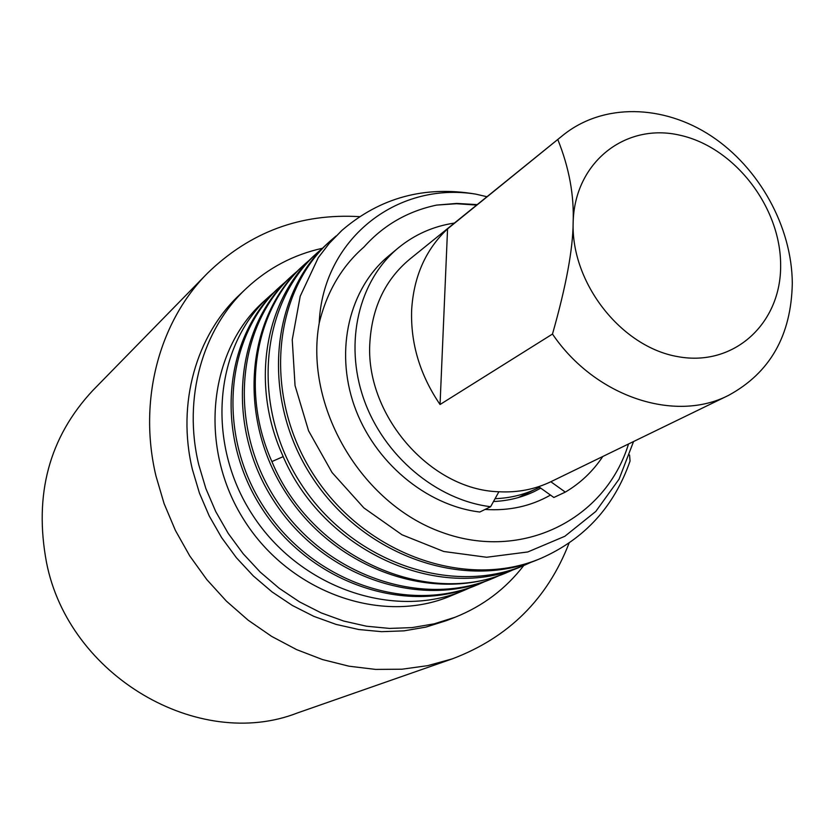 <?xml version="1.0" encoding="UTF-8"?>
<svg xmlns="http://www.w3.org/2000/svg" width="834" height="834" viewBox="0 0 834 834"><rect width="100%" height="100%" fill="white"/><g stroke="black" fill="none" stroke-linecap="round" stroke-linejoin="round"><path stroke-width="1.25" d="M297.404 712.966C198.909 751.465 68.711 676.405 46.495 562.429C33.798 494.499 49.227 437.193 92.772 390.5L207.551 273.156C159.273 321.59 137.975 400.174 155.927 475.849L164.079 503.58L175.401 530.414L189.725 555.882L206.811 579.588L226.389 601.126L248.136 620.173L271.665 636.405L296.591 649.603L322.518 659.569L348.998 666.199L375.623 669.41L401.978 669.212L427.665 665.657L452.309 658.86L297.404 712.966M569.09 543.07C547.438 598.979 508.511 637.583 452.309 658.86M359.517 216.652C300.667 213.191 250.012 232.019 207.551 273.156M446.753 620.527L425.893 627.095L404.052 630.848L381.576 631.672L358.787 629.524L336.081 624.395L313.813 616.347L292.359 605.474L272.072 591.931L253.317 575.94L236.397 557.737L221.625 537.638L209.23 515.975L199.441 493.123L192.393 469.448C176.547 403.666 196.188 335.112 239.879 294.517L246.447 288.283C202.464 329.149 182.719 398.266 198.732 464.642L205.852 488.516L215.745 511.586L228.255 533.447L243.163 553.734L260.229 572.103L279.15 588.251L299.604 601.929L321.236 612.917L343.691 621.049L366.574 626.23L389.53 628.419L412.184 627.595L434.18 623.832L455.187 617.212L446.753 620.527M523.783 565.483C505.758 588.867 482.896 606.109 455.187 617.212M322.487 248.261C293.651 254.61 268.308 267.943 246.447 288.283M464.288 590.274L450.787 595.893C382.326 625.146 290.023 593.068 244.247 520.353C197.939 447.962 208.239 350.801 263.878 301.335L269.716 296.028C214.567 345.026 204.945 442.333 252.608 515.037C299.729 588.053 394.034 620.277 464.288 590.274L470.282 587.616M274.396 291.973L269.716 296.028M336.039 236.001L330.535 240.734C272.186 292.505 262.627 397.078 314.324 475.787C365.448 554.839 466.654 590.118 541.183 558.238C584.561 539.004 614.178 506.613 630.056 461.066L629.566 455.041M633.559 441.54L619.057 479.175L595.81 511.43L564.868 536.272L527.786 551.962L486.629 557.258L443.803 551.503L401.988 534.771L363.885 507.916L332.047 472.524L308.58 430.834L295.048 385.589L292.244 339.73L300.219 296.195L318.286 257.664L329.221 243.361L341.742 230.549M318.286 257.664L329.44 243.163L342.086 230.247C380.294 197.512 424.86 185.471 475.755 194.124C395.514 181.218 322.602 240.4 319.203 323.092C304.118 406.241 360.976 503.538 441.707 532.248C522.251 561.908 605.588 519.269 628.513 443.99M486.973 196.73L475.755 194.124M477.215 204.622L456.751 203.423L436.62 205.091C407.649 211.221 383.421 225.211 363.916 247.072C341.836 266.327 326.928 291.66 319.203 323.092M436.62 205.091L456.521 203.725L476.652 205.07M550.482 495.083C530.81 506.259 509.001 511.044 485.065 509.438M541.183 558.238L538.42 559.385C464.048 591.202 363.082 556.038 312.104 477.194C260.542 398.704 270.112 294.392 328.356 242.725L330.535 240.734M322.935 247.906L317.608 252.493C259.916 303.68 250.336 406.721 301.178 484.147C351.448 561.918 451.194 596.539 524.826 565.056L531.602 562.033M524.826 565.056L522.157 566.161C439.372 603.764 322.08 550.951 282.236 454.415C249.877 382.212 265.587 298.228 315.492 254.412L317.608 252.493M515.558 568.736L508.99 571.655C427.018 608.851 311.145 556.82 271.894 461.556C240.015 390.281 255.642 307.287 305.077 263.888L310.227 259.437M508.99 571.655L506.394 572.729C433.774 603.774 335.675 569.883 286.364 493.561C236.491 417.573 246.103 316.274 303.023 265.744L305.077 263.878M297.915 270.612L292.932 274.928C236.543 324.999 226.921 425.09 276.127 500.077C324.77 575.397 421.723 608.778 493.634 578.045L500.004 575.22M493.634 578.045L491.111 579.098C419.346 609.758 322.622 576.482 274.105 501.359C225.034 426.57 234.656 326.709 290.941 276.732L292.932 274.928M285.979 281.454L281.152 285.635C225.388 335.164 215.766 433.847 264.18 507.666C312.052 581.83 407.659 614.616 478.737 584.248L484.919 581.517M478.737 584.248L476.297 585.27C405.366 615.565 309.977 582.883 262.23 508.917C213.931 435.275 223.564 336.821 279.213 287.386L281.152 285.635M493.499 501.526C508.198 500.869 521.938 497.471 534.709 491.33L540.755 488.14M539.462 487.223L536.95 488.495C523.992 494.75 510.033 498.148 495.062 498.68M728.541 395.368C674.769 423.099 594.944 396.713 552.483 334.048L440.05 404.511C419.94 374.956 410.474 343.368 411.652 309.748C413.758 276.408 425.726 249.449 447.566 228.87L563.304 134.993C603.263 102.947 663.332 104.375 711.329 136.067C759.336 167.822 791.893 226.817 792.3 283.185C791.32 335.404 770.074 372.798 728.541 395.368L550.826 481.75L565.316 492.102L553.849 497.481L538.67 486.66M479.8 512.024C425.997 505.508 373.861 461.796 354.262 405.689C334.559 349.592 349.477 288.23 388.665 255.923L398.339 247.875C358.839 280.433 343.858 342.409 363.801 399.121C383.661 455.833 436.338 500.066 490.632 506.718L479.8 512.024M550.826 481.75C534.844 489.391 517.528 492.727 498.888 491.758L490.632 506.718M565.316 492.102C580.464 483.157 592.953 471.283 602.784 456.49M454.405 223.064C433.399 226.222 414.707 234.5 398.339 247.875M498.888 491.758C429.781 489.954 364.135 413.779 369.973 341.054C372.454 306.453 385.746 279.14 409.848 259.103L563.304 134.993M552.483 334.048C566.057 286.396 572.937 249.262 573.146 222.647C571.04 282.966 621.226 346.986 677.761 356.629C734.295 367.189 781.406 323.102 780.634 264.972C780.655 206.968 734.535 147.253 680.044 135.244C625.604 122.379 574.418 162.161 573.146 222.647C574.209 195.281 569.111 167.634 557.863 139.695M440.05 404.511L447.566 228.87M283.216 456.625L271.894 461.556M536.95 488.495L518.216 497.596"/></g></svg>
